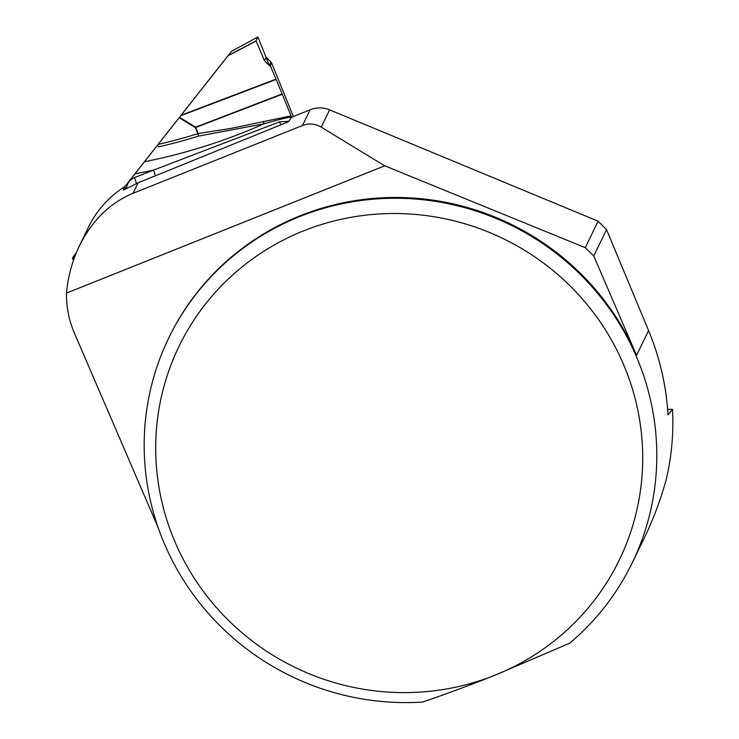 <?xml version="1.0" encoding="UTF-8"?>
<svg xmlns="http://www.w3.org/2000/svg" width="739" height="739" viewBox="0 0 739 739"><rect width="100%" height="100%" fill="white"/><g stroke="black" fill="none" stroke-linecap="round" stroke-linejoin="round"><path stroke-width="1.11" d="M88.504 227.104C96.606 210.643 108.328 197.387 123.681 187.355L123.487 190.089L138.119 182.81L133.038 193.295L302.491 125.519L310.131 109.76L291.425 117.353L288.81 121.436L287.702 122.046L138.119 182.81M158.128 527.563L74.51 333.418A100.458 97.844 25.8 0 1 66.482 293.106C68.053 276.275 72.367 260.534 79.415 245.875C92.098 220.453 109.972 202.929 133.038 193.295M125.667 188.916L123.681 187.355M329.612 109.862L321.234 127.163L384.723 165.813L585.279 247.685L598.11 221.192L329.612 109.862C323.1 107.275 316.606 107.247 310.131 109.76M598.11 221.192L606.534 229.598L648.583 330.555C659.798 357.621 666.273 385.712 668.01 414.847L672.518 409.267A257.578 250.881 25.8 0 1 665.922 480.655C660.37 500.515 653.221 519.499 644.473 537.595L632.288 562.73A257.578 250.881 -154.2 0 0 509.864 224.647A257.578 250.881 -154.2 0 0 168.677 338.12A257.578 250.881 -154.2 0 0 190.117 590.175A257.578 250.881 -154.2 0 0 422.579 702.05C445.682 694.189 469.792 685.247 494.899 675.243A244.701 238.337 25.8 0 1 157.453 419.521A244.701 238.337 25.8 0 1 545.28 264.405A244.701 238.337 25.8 0 1 494.899 675.243L569.769 643.179A257.578 250.881 -154.2 0 0 632.288 562.73M606.534 229.598L593.759 255.971L636.565 355.367A257.578 250.881 -154.2 0 0 405.609 197.664A257.578 250.881 -154.2 0 0 169.055 337.335L168.677 338.12M321.234 127.163C315.183 123.625 308.939 123.08 302.491 125.519M672.518 409.267L667.64 409.424M593.759 255.971L585.279 247.685M66.482 293.106L384.723 165.813M291.055 115.866L291.489 116.974C285.762 117.834 276.589 120.115 263.971 123.81L198.532 136.115A560.753 553.696 36.4 0 1 158.95 146.793L157.324 145.426L158.118 144.41A558.287 551.266 -143.6 0 0 197.821 133.722A6.439 0.822 -107.2 0 1 198.532 136.115A6.439 1.145 82.7 0 0 198.237 133.556L231.011 128.392L291.055 115.866L282.27 94.25L195.761 127.468L198.237 133.556A6.439 0.536 -22.1 0 0 197.821 133.722L195.345 127.635L179.152 117.723L158.118 144.41M126.48 188.454C127.053 183.309 129.704 179.697 134.443 177.609L153.463 170.136A581.787 574.462 36.4 0 1 135.071 173.72L157.324 145.426M124.023 187.623L231.399 51.37L257.929 36.95L231.399 51.37L228.194 55.564L256.027 40.839L257.92 36.95L269.375 65.559L264.497 60.718L266.197 57.254L271.361 62.335L293.383 116.559M75.258 255.398L72.487 258.946L73.688 259.666L72.487 258.946L72.93 257.144L76.256 252.923M271.361 62.335L270.465 66.02L276.137 79.452L180.722 115.727L179.494 117.289L195.632 127.163L282.15 93.936L276.137 79.452M155.273 175.836A6.439 0.868 -111.5 0 0 153.463 170.136L279.665 121.833L288.921 121.27M124.087 187.669L124.448 187.207A581.787 574.462 36.4 0 1 126.387 188.473M135.071 173.72L124.448 187.207M180.722 115.727L228.194 55.564M279.665 121.833A6.439 0.961 -111.4 0 1 280.654 124.9M256.027 40.839L264.497 60.718M271.019 62.187L269.375 65.559L270.465 66.02M144.493 161.749A571.921 564.725 -143.6 0 0 263.971 123.81A6.439 1.229 76.1 0 0 263.407 121.353M134.443 177.609A6.439 0.868 -111.5 0 1 136.299 183.568M269.375 65.559L271.019 62.187L266.28 57.457M648.583 330.555L636.565 355.367M181.129 115.219L276.007 79.138M256.063 40.987L227.972 55.85M195.345 127.635A6.439 0.536 157.9 0 1 195.761 127.468A6.439 1.302 69 0 0 195.632 127.163L195.345 127.635M72.57 258.853L73.724 259.546M88.458 227.206L79.415 245.875"/></g></svg>
